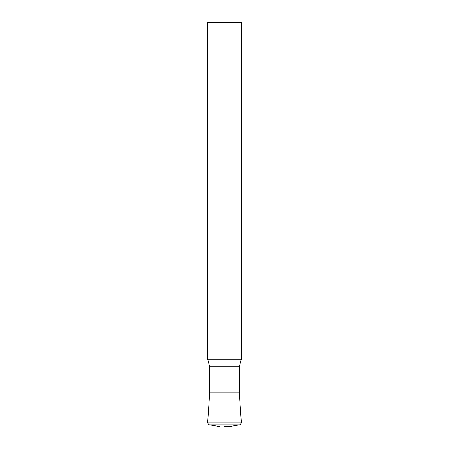 <?xml version="1.0" encoding="UTF-8"?>
<svg xmlns="http://www.w3.org/2000/svg" width="449" height="449" viewBox="0 0 449 449"><rect width="100%" height="100%" fill="white"/><g stroke="black" fill="none" stroke-linecap="round" stroke-linejoin="round"><path stroke-width="0.67" d="M207.663 359.2L241.338 359.2L241.338 22.45L207.663 22.45L207.663 359.2L209.683 366.743L239.317 366.743L241.338 359.2M209.683 366.743L209.683 392.875L207.668 422.133L241.332 422.133L239.317 392.875L209.683 392.875L239.317 392.875L239.317 366.743M224.5 426.55L229.551 426.55L224.5 426.55M241.332 422.133C241.343 423.446 240.743 424.356 239.53 424.861L209.47 424.861L219.449 426.55M239.53 424.861L229.551 426.55M207.668 422.133C207.657 423.446 208.257 424.356 209.47 424.861"/></g></svg>
